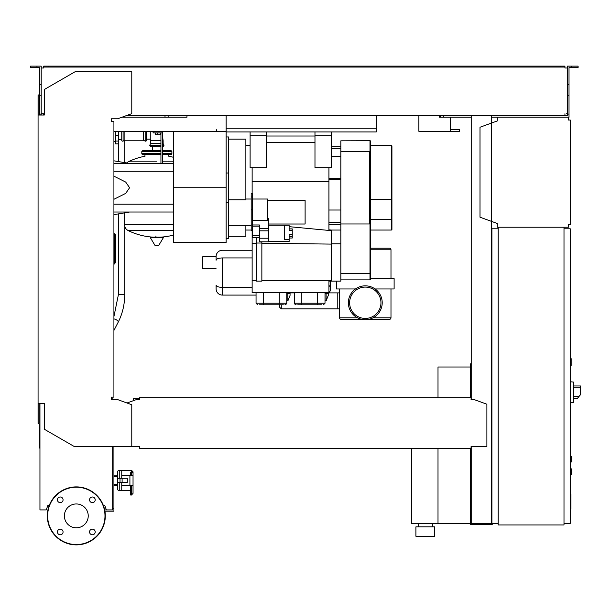 <?xml version="1.0" encoding="UTF-8"?>
<svg xmlns="http://www.w3.org/2000/svg" width="611" height="611" viewBox="0 0 611 611"><rect width="100%" height="100%" fill="white"/><g stroke="black" fill="none" stroke-linecap="round" stroke-linejoin="round"><path stroke-width="0.92" d="M570.262 468.874L571.827 469.187L571.827 474.197L570.262 474.51M146.518 131.319L146.518 140.247A0.939 0.939 0 0 1 145.174 141.095L145.174 131.319M143.379 131.319L143.379 140.247L145.174 141.095M124.888 131.319L124.888 140.247L143.379 140.247M123.101 131.319L123.101 141.095A0.939 0.939 0 0 1 121.757 140.247L121.757 131.319M173.471 157.294A64.881 64.881 0 0 0 168.766 156.24L168.766 154.507L170.965 154.507A0.939 0.939 0 0 0 171.905 153.567L171.905 151.688A0.939 0.939 0 0 0 170.965 150.749L162.503 150.749M144.952 156.706L144.952 154.507L142.753 154.507L160.937 154.507M124.575 212.857L124.575 224.718L173.471 224.718L124.575 224.795L173.471 224.795M153.674 237.175A64.881 64.881 0 0 1 128.157 230.561L173.471 230.561M155.92 235.999L155.92 237.175M150.398 237.771L163.32 237.771A0.39 0.39 0 0 0 162.984 237.175L150.734 237.175A0.39 0.39 0 0 0 150.398 237.771L154.866 245.21A0.39 0.39 0 0 0 155.202 245.401L158.516 245.401L155.202 245.401M163.32 237.771L158.852 245.21A0.39 0.39 0 0 1 158.516 245.401M156.859 161.831L128.157 161.831L156.859 161.831M162.503 161.831L173.471 161.831L162.503 161.831M152.643 150.749L152.643 146.671M143.692 151.688A0.939 0.939 0 0 0 142.753 150.749A0.939 0.939 0 0 0 141.813 151.688L160.937 151.688M170.026 151.688A0.939 0.939 0 0 1 170.965 150.749M160.937 153.567L141.813 153.567A0.939 0.939 0 0 0 142.753 154.507M162.503 154.507L170.965 154.507M160.937 146.671L150.589 146.671L149.741 145.326L150.589 143.539L150.589 140.721L160.937 140.721M162.503 145.326L163.977 145.326L163.129 143.539L163.129 140.721L162.503 140.721M146.518 139.148L150.275 139.148L150.589 140.721M150.275 131.319L150.275 139.148M163.129 143.539L162.503 143.539M160.937 143.539L150.589 143.539M163.977 145.326L163.129 146.671L162.503 146.671M115.487 131.319L115.487 143.852L118.618 143.852L118.618 131.319M115.174 234.746L115.174 262.264L115.8 262.264A0.626 0.626 0 0 1 115.174 262.89A0.626 0.626 0 0 0 115.8 262.264L115.8 235.372A0.626 0.626 0 0 0 115.174 234.746L114.234 234.746M114.234 262.89L115.174 262.89L114.234 262.89M113.921 263.83L114.234 263.83A0.626 0.626 0 0 1 113.921 264.372A0.626 0.626 0 0 0 114.234 263.83L114.234 233.807A0.626 0.626 0 0 0 113.921 233.265M471.218 367.326L470.279 367.326L470.279 397.723M470.279 448.497L470.279 524.658L492.222 524.658L492.222 523.406M438.003 448.497L438.003 523.719L470.279 523.719M438.003 397.723L438.003 367.012L470.279 367.012M418.252 526.858L418.252 523.719M432.359 526.858L432.359 523.719M415.9 536.259L415.9 526.858L434.711 526.858L434.711 536.259L415.9 536.259M411.669 448.497L411.669 523.719L438.003 523.719M137.597 399.602L137.597 398.746L133.526 398.746L133.526 400.625M137.597 398.746L139.461 398.746M497.239 117.213L568.383 117.213L568.383 120.031L570.262 120.031L570.262 224.405L568.383 224.405L568.383 227.223L497.239 227.223L497.239 223.466L480.002 217.195L480.002 127.241L497.239 120.97L497.239 117.213L491.282 117.213M569.322 120.031L568.383 120.031L568.383 118.152M568.383 226.284L568.383 224.405L569.322 224.405M497.239 223.466L497.239 226.284M497.239 118.152L497.239 120.97M570.262 365.126L571.827 365.126L571.827 358.863L570.262 358.863M563.999 523.406L570.262 523.406L570.262 228.789L563.999 228.789M563.999 227.223L563.999 524.971L498.179 524.971L498.179 227.223L563.999 227.223M498.179 228.789L491.908 228.789L491.908 523.406L498.179 523.406M573.401 400.075L573.401 384.403M573.553 398.509L577.296 398.509L580.45 394.744L580.45 385.969L573.553 385.969M570.262 381.738L573.401 382.066L573.401 402.412L570.262 402.741M570.262 456.333L571.827 456.646L571.827 461.664L570.262 461.977M112.668 446.618L112.668 509.925L104.68 509.925M104.916 511.178L113.921 511.178L113.921 446.618M112.668 508.665L113.921 508.665M376.254 128.806L376.254 131.945L226.123 131.945L226.123 128.806L376.254 128.806L376.254 115.647M226.123 115.647L226.123 128.806M216.538 131.319L216.538 129.746M450.223 117.213L450.223 129.746L459.625 129.746L459.625 131.319L418.879 131.319L418.879 115.647L418.879 129.746M173.471 187.73L173.471 242.452L226.123 242.452L226.123 187.73L173.471 187.73L173.471 131.319L113.921 131.319M121.986 117.213L186.951 117.213L186.951 115.647L186.951 117.213L168.14 117.213L168.14 115.647M439.256 117.213L439.256 115.647L439.256 117.213L440.508 117.213L440.508 115.647M450.223 131.319L450.223 129.746M570.262 494.49L570.888 494.49L570.888 505.312L570.262 505.312M570.888 504.014L570.262 504.014M570.888 505.312L570.888 509.07L570.262 509.07M570.888 509.07L570.262 509.291M326.106 300.879L328.298 295.373L328.298 293.509L326.106 293.509L326.106 300.879L325.014 300.879M290.065 292.73L290.065 293.509L287.873 293.509L287.873 300.879L290.065 295.373L287.873 300.879L286.773 300.879M281.289 304.797L281.289 308.868L279.41 306.989L279.41 304.797M290.065 293.509L290.065 295.373M328.298 292.73L328.298 293.509M252.137 287.399L222.366 287.399L252.137 287.399M252.137 257.941L222.366 257.941L222.366 287.399L222.366 257.941C218.555 258.071 216.47 258.835 216.095 260.233L216.095 256.528A6.27 6.27 0 0 1 222.366 250.258A6.27 6.27 0 0 0 216.095 256.528L216.095 260.233C216.47 258.835 218.555 258.071 222.366 257.941L252.137 257.941M216.095 285.108C216.47 286.506 218.555 287.269 222.366 287.399L222.366 295.082A6.27 6.27 0 0 1 216.095 288.812A6.27 6.27 0 0 0 222.366 295.082L222.366 287.399C218.555 287.269 216.47 286.506 216.095 285.108L216.095 288.812L216.095 285.108M252.137 250.258L222.366 250.258L252.137 250.258M256.055 295.082L222.366 295.082L256.055 295.082M216.095 268.748L202.615 268.748L202.615 256.841L216.095 256.841M330.498 285.108L330.498 281.121L330.498 285.108L328.932 286.628L330.498 285.108L330.498 288.812A6.27 6.27 0 0 1 328.993 292.883A6.27 6.27 0 0 0 330.498 288.812L330.498 285.108M328.932 167.674L328.932 230.431M328.932 280.502L328.932 292.73L252.137 292.73L252.137 280.502L256.215 280.502M328.932 181.459L252.137 181.459M259.347 237.763L252.45 237.763L252.45 193.572L251.197 193.572L251.197 230.782L252.45 230.782M252.45 199.018L267.496 199.018L267.496 220.311L252.45 220.311M252.45 224.963L259.347 224.963L259.347 228.315L268.748 228.315M267.496 218.715L268.748 218.715L268.748 241.796L259.347 241.796L259.347 228.315M268.748 225.23L289.125 225.23L284.421 225.306L284.421 239.596L289.125 239.596L289.125 241.689L268.748 241.689M289.125 225.306L289.125 230.294L292.257 230.148L292.257 228.896L289.125 228.896L289.125 227.323M289.125 230.294L292.257 230.294L292.257 234.609L289.125 234.609L289.125 236.625L292.257 236.625L292.257 234.609M289.125 234.609L289.125 239.596M289.125 238.023L292.257 238.023L292.257 236.763L289.125 236.763M259.347 230.828L268.748 230.828M259.347 238.221L268.748 238.221M267.496 200.347L305.11 200.347L305.11 224.008L268.748 224.008M252.45 235.747L259.347 235.747M252.45 226.154L259.347 226.154M252.137 193.572L252.137 167.674M228.636 139.148L245.874 139.148L245.874 199.782L228.636 199.782M226.123 136.956L228.636 136.956L228.636 238.504L226.123 238.504L226.123 202.462L228.636 202.462M228.636 236.312L245.874 236.312L245.874 225.344M256.215 243.285L252.137 243.285L252.137 280.502M252.137 230.782L252.137 243.285M261.859 241.796L261.859 243.025L256.215 243.025L256.215 237.763M261.859 243.025L261.859 281.129L256.215 281.129L256.215 243.025M331.437 280.502L261.859 280.502M331.437 244.095L261.859 243.285M331.437 230.668L289.125 226.666M340.839 223.962L340.839 151.314L369.357 151.314L369.357 223.962L340.839 223.962L340.839 281.129L331.437 281.129L331.437 230.042L328.932 229.828M331.437 281.129L328.932 281.106M328.122 230.355L328.932 230.355M340.839 243.835L331.437 243.835M340.839 230.042L331.437 230.042M286.46 303.224A1.566 1.566 0 0 1 284.894 304.797M283.359 304.797L259.476 304.797M294.609 303.224A1.566 1.566 0 0 0 296.175 304.797M321.592 304.797L297.71 304.797M266.404 136.016L314.978 136.016M331.277 146.671L340.839 146.671M340.839 222.519L328.932 222.519M340.839 156.385L331.277 156.385M370.617 273.606L369.983 273.606L369.983 199.064L370.617 199.064L370.617 279.25A0.626 0.626 0 0 1 369.983 279.876L340.839 279.876M369.983 140.721A0.626 0.626 0 0 1 370.617 141.347L370.617 183.919L369.983 183.919L369.983 140.721L340.839 140.82L369.357 140.721M370.617 199.064L370.617 183.919M340.839 151.314L340.839 140.82M391.926 229.415L391.926 146.044L391.926 229.415A0.626 0.626 0 0 1 391.3 230.042L370.617 230.042M391.926 146.044A0.626 0.626 0 0 0 391.3 145.418L370.617 145.418M266.404 167.674L250.105 167.674L250.105 135.703L266.404 135.703L266.404 167.674M266.404 135.703L266.404 131.945L250.105 131.945L250.105 135.703M331.277 167.674L314.978 167.674L314.978 131.945L331.277 131.945L331.277 167.674M331.277 135.703L314.978 135.703M368.525 319.37L389.421 319.37A1.566 1.566 0 0 0 390.987 317.804L390.987 288.965M362.04 319.37L341.152 319.37A1.566 1.566 0 0 1 339.586 317.804L339.586 288.965M382.211 302.758A16.925 16.925 0 0 0 365.286 285.833A16.925 16.925 0 0 0 348.362 302.758A16.925 16.925 0 0 0 365.286 319.683A16.925 16.925 0 0 0 382.211 302.758A16.925 16.925 0 0 0 365.286 285.833A16.925 16.925 0 0 0 348.362 302.758A16.925 16.925 0 0 0 365.286 319.683A16.925 16.925 0 0 0 382.211 302.758M349.614 302.758A15.672 15.672 0 0 0 365.286 318.43A15.672 15.672 0 0 0 380.959 302.758A15.672 15.672 0 0 0 365.286 287.086A15.672 15.672 0 0 0 349.614 302.758A15.672 15.672 0 0 0 365.286 318.43A15.672 15.672 0 0 0 380.959 302.758A15.672 15.672 0 0 0 365.286 287.086A15.672 15.672 0 0 0 349.614 302.758M336.447 281.129L336.447 288.965L355.472 288.965M375.101 288.965L394.118 288.965L394.118 278.624L370.617 278.624M390.987 278.624L390.987 249.792A1.566 1.566 0 0 0 389.421 248.219L370.617 248.219M226.123 131.945L226.123 187.73M173.471 131.319L226.123 131.319M155.293 132.885L155.293 134.703L160.303 134.703L160.303 132.885M157.798 132.885L157.798 134.703M162.503 163.442L162.503 132.885L153.101 132.885L153.101 131.319M162.503 132.885L162.503 131.319M160.937 132.885L160.937 163.442M173.471 212.025L113.921 212.025M173.471 204.189L113.921 204.189M173.471 171.279L113.921 171.279M113.921 199.293L125.706 193.381L129.593 187.73L125.706 182.086L113.921 176.167M173.471 163.442L113.921 163.442M121.757 482.659L121.757 490.656L130.685 490.656M119.252 478.276L119.252 470.279A1.566 1.566 0 0 0 117.679 471.852L117.679 489.09L117.679 485.798L113.921 485.798M119.252 482.659L119.252 490.656A1.566 1.566 0 0 1 117.679 489.09M113.921 484.233L117.679 484.233L117.679 475.137L113.921 475.137M117.679 484.233L117.679 485.798M130.685 475.77L130.685 472.127L131.472 472.127L131.472 470.279L121.757 470.279L121.757 478.276M117.679 476.71L113.921 476.71M39.952 424.194L39.31 424.194L39.31 448.046L39.952 448.046M119.252 470.279L121.757 470.279L121.757 475.77L129.906 475.77L129.906 485.172L133.038 485.172L133.038 487.532M129.906 485.172L121.757 485.172L121.757 490.656L119.252 490.656M122.108 482.659L127.317 482.659L127.317 478.276L117.839 478.276L117.839 482.659L122.108 482.659L122.108 478.276M120.016 478.276L120.016 482.659M129.906 475.77L133.038 475.77L133.038 471.852L133.038 493.352L131.472 495.04L130.685 495.04L130.685 485.172M88.236 515.883A11.922 11.922 0 0 1 76.306 527.812A11.922 11.922 0 0 1 64.384 515.883A11.922 11.922 0 0 1 76.306 503.96A11.922 11.922 0 0 1 88.236 515.883M89.557 531.952A2.818 2.818 0 0 1 92.376 529.134A2.818 2.818 0 0 1 95.201 531.952A2.818 2.818 0 0 1 92.376 534.77A2.818 2.818 0 0 1 89.557 531.952M60.245 529.134A2.818 2.818 0 0 1 63.063 531.952A2.818 2.818 0 0 1 60.245 534.77A2.818 2.818 0 0 1 57.419 531.952A2.818 2.818 0 0 1 60.245 529.134M63.063 499.821A2.818 2.818 0 0 1 60.245 502.639A2.818 2.818 0 0 1 57.419 499.821A2.818 2.818 0 0 1 60.245 496.995A2.818 2.818 0 0 1 63.063 499.821M92.376 502.639A2.818 2.818 0 0 1 89.557 499.821A2.818 2.818 0 0 1 92.376 496.995A2.818 2.818 0 0 1 95.201 499.821A2.818 2.818 0 0 1 92.376 502.639M76.306 486.891A28.992 28.992 0 0 0 47.314 515.883A28.992 28.992 0 0 0 76.306 544.875A28.992 28.992 0 0 0 105.298 515.883A28.992 28.992 0 0 0 76.306 486.891A28.992 28.992 0 0 1 105.298 515.883A28.992 28.992 0 0 1 76.306 544.875M139.461 446.985L139.461 448.497L471.066 448.497L471.066 446.985M112.668 399.602L112.982 397.097M38.073 403.367L44.343 403.367L44.343 429.25L74.427 446.618L131.785 446.618L131.785 404.742L117.679 399.602L111.416 399.602L111.416 397.097L113.921 397.097L113.921 121.284L111.416 121.284L111.416 118.778L117.679 118.778L131.785 113.646L131.785 71.762L75.054 71.762L44.343 89.496L44.343 115.021L38.073 115.021L38.073 423.423L39.012 423.423L39.012 403.367L39.952 403.367L39.952 509.925L46.222 509.925L47.933 505.221L49.354 505.221M42.144 113.761L43.717 113.761L43.717 115.021L41.204 115.021L41.204 84.417L39.639 84.417L39.639 115.021L39.012 115.021L39.012 94.957L38.073 94.957L38.073 115.021M471.066 398.662L471.066 399.602L471.066 398.662M471.066 397.723L139.461 397.723L139.461 399.602L136.329 399.602L127.004 403M139.461 397.723L139.461 399.602M471.066 446.618L486.891 446.618L486.891 404.222L474.197 399.602L471.066 399.602M131.785 446.618L139.461 446.618M106.398 509.925L104.687 505.221L103.267 505.221M36.973 67.691L36.973 66.125L30.55 66.125L30.55 67.691L39.639 67.691L39.639 84.417M165.008 117.213L165.008 115.647M39.639 114.074L41.204 114.074M39.639 95.27L41.204 95.27L41.204 66.125L36.973 66.125M571.675 67.691L571.675 66.125L578.098 66.125L578.098 67.691L569.009 67.691L569.009 114.074L567.443 114.074L567.443 115.647L564.938 115.647L564.938 113.761L564.938 114.708M491.908 363.873L491.282 363.873M471.218 363.873L470.279 363.873L470.279 367.326M471.218 389.887L470.279 389.887M491.282 387.695L491.908 387.695M491.282 367.326L491.908 367.326M471.218 115.647L471.218 399.602M471.218 446.618L471.218 523.719L491.282 523.719L491.282 115.647M491.282 500.844L491.908 500.844M491.282 521.214L491.908 521.214M471.218 521.214L470.279 521.214M471.218 498.645L470.279 498.645M43.717 67.065L48.414 67.065L48.414 66.125L43.717 66.125L43.717 68.004L42.144 68.004M566.504 68.004L564.938 68.004L567.443 68.004L567.443 114.074M567.443 113.761L566.504 113.761M471.218 117.213L440.508 117.213M569.009 114.074L569.009 117.213L568.383 117.213M126.294 115.647L564.938 115.647M564.938 68.004L564.938 67.065L48.414 67.065M41.204 68.004L43.717 68.004M43.717 114.708L43.717 113.761L41.204 113.761M48.414 66.125L560.234 66.125L560.234 67.065M560.234 66.125L564.938 66.125L564.938 67.065M567.443 68.004L567.443 66.125L571.675 66.125M443.639 117.213L443.639 115.647M569.009 95.27L567.443 95.27M569.009 84.417L567.443 84.417M113.921 316.582L118.465 294.342L124.736 294.342C124.69 304.393 122.528 313.634 118.251 322.058L113.921 330.459M113.921 318.911A3.131 1.13 27.3 0 1 115.723 319.492A3.131 1.13 27.3 0 1 118.251 322.058M571.514 468.874L571.514 474.51M154.866 245.21L158.852 245.21M162.503 153.567L171.905 153.567M162.503 151.688L171.905 151.688M160.937 145.326L149.741 145.326M115.487 141.057L118.618 141.057M115.487 135.222L118.618 135.222M114.234 262.264L115.174 262.264L115.174 262.89M114.234 235.372L115.8 235.372M578.869 396.631L573.553 396.631M573.553 387.855L580.45 387.855M571.514 456.333L571.514 461.977M459.441 131.319L459.441 129.746M570.888 499.913L570.262 499.913M570.888 495.788L570.262 495.788M328.298 292.883L337.784 292.883L337.784 308.868L281.289 308.868M287.873 292.73L287.873 293.509L286.773 293.509M326.106 292.73L326.106 293.509L325.014 293.509M252.45 225.016L251.197 225.016M252.45 209.84L251.197 209.84M252.45 196.971L251.197 196.971M252.45 230.416L251.197 230.416M279.25 304.797L279.25 303.224L286.773 303.224L285.207 304.797M263.578 304.797L263.578 303.224L279.25 303.224L279.25 292.73M257.628 304.797L256.055 303.224L263.578 303.224L263.578 292.73M317.491 304.797L317.491 303.224L325.014 303.224L323.44 304.797M301.819 304.797L301.819 303.224L317.491 303.224L317.491 292.73M295.861 304.797L294.296 303.224L301.819 303.224L301.819 292.73M228.636 172.997L226.123 172.997M314.978 142.287L266.404 142.287M340.839 148.58L331.277 148.58M340.839 179.603L328.932 179.603M328.932 178.229L340.839 178.229M340.839 210.024L328.932 210.024M340.839 224.581L328.932 224.581M369.983 279.876L369.983 273.606L340.839 273.606M369.357 153.254L370.617 153.254M369.983 199.064L370.617 191.495L369.983 183.919M391.3 230.042L391.3 199.301L391.926 199.194M370.617 219.632L391.926 219.525M370.617 199.301L391.3 199.301L391.3 145.418M339.586 317.804L357.534 317.804M373.038 317.804L390.987 317.804M390.987 249.792L370.617 249.792M131.472 485.172L131.472 495.04M131.472 475.77L131.472 472.127A1.566 1.283 0 0 1 133.038 473.41M76.306 544.561A28.679 28.679 0 0 1 47.635 515.883A28.679 28.679 0 0 1 76.306 487.204A28.679 28.679 0 0 1 104.985 515.883A28.679 28.679 0 0 1 76.306 544.561M124.736 140.324L124.736 162.633M124.736 226.207L124.736 294.342M118.465 143.852L118.465 161.587M118.465 213.873L118.465 294.342M124.888 140.247L123.101 141.095M160.044 237.175A64.881 64.881 0 0 0 173.471 235.09M128.157 230.561C125.874 229.316 124.675 227.399 124.575 224.795M126.569 162.938L128.157 161.831A64.881 64.881 0 0 1 144.952 156.24M141.813 153.567L141.813 151.688M160.937 150.749L142.753 150.749M162.503 135.978L163.129 140.721M113.921 141.347L115.487 141.347M118.618 139.461L121.757 139.461M339.586 308.868L337.784 308.868M294.296 292.883L290.065 292.883M251.197 199.018L245.874 199.018M251.197 225.344L228.636 225.344M245.874 145.418L250.105 145.418M245.874 230.042L251.197 230.042M256.055 303.224L256.055 292.73M286.773 303.224L286.773 292.73M294.296 303.224L294.296 292.73M325.014 303.224L325.014 292.73M337.784 292.883L339.586 292.883M129.593 163.442L113.921 160.83M129.593 212.025L113.921 214.637M131.472 470.279L133.038 471.852"/></g></svg>
